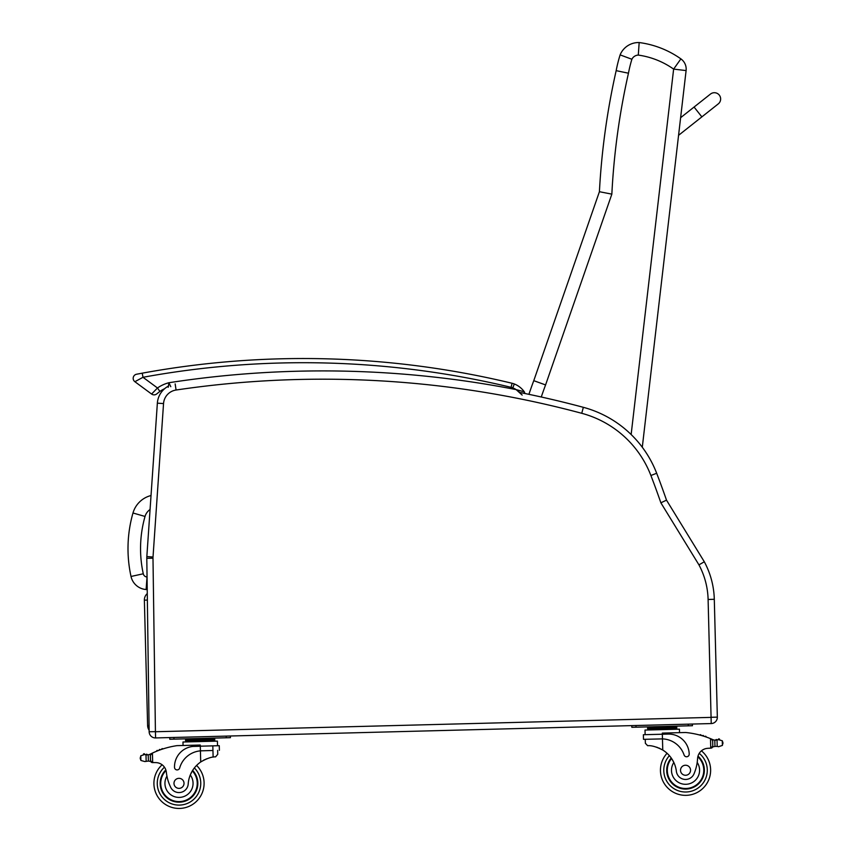 <?xml version="1.0" encoding="UTF-8"?>
<svg xmlns="http://www.w3.org/2000/svg" width="851" height="851" viewBox="0 0 851 851"><rect width="100%" height="100%" fill="white"/><g stroke="black" fill="none" stroke-linecap="round" stroke-linejoin="round"><path stroke-width="1.28" d="M678.481 136.064L680.779 116.353M694.076 107.045L710.468 94.067A6.276 6.276 0 0 1 719.286 95.089A6.276 6.276 0 0 1 718.265 103.896L678.907 135.054L701.862 116.885L694.076 107.045L680.96 117.427M719.286 95.089A6.276 6.276 0 0 1 718.265 103.896L701.862 116.885M168.615 386.014A20.913 20.913 0 0 0 157.361 403.161A20.913 20.913 0 0 1 164.679 388.662A20.913 20.913 0 0 0 157.361 403.161L146.84 556.586A20.913 20.913 0 0 0 146.797 558.299L149.148 731.743A6.276 6.276 0 0 0 155.584 737.934L711.234 723.563L711.074 717.382L711.234 723.563A6.276 6.276 0 0 0 717.34 717.127L714.297 599.295A83.653 83.653 0 0 0 704.309 561.766L666.503 500.154A840.203 840.203 0 0 0 656.674 473.262A108.747 108.747 0 0 0 642.292 447.254L686.097 70.569L673.63 69.112L631.144 434.521M686.097 70.569A12.552 12.552 0 0 0 680.885 58.879A12.552 12.552 0 0 1 686.097 70.569M541.268 397.002A437.095 437.095 0 0 1 545.576 384.929L611.848 194.145A711.734 711.734 0 0 1 628.463 73.207A131.671 131.671 0 0 1 631.889 59.262A7.414 7.414 0 0 1 638.293 55.092L639.175 42.55A92.94 92.94 0 0 1 680.885 58.879L673.63 69.112A80.398 80.398 0 0 0 638.293 55.092L639.175 42.55A19.967 19.967 0 0 0 620.113 54.879A144.213 144.213 0 0 0 616.167 70.654A724.286 724.286 0 0 0 599.412 191.709L533.768 380.674L599.412 191.709A724.286 724.286 0 0 1 616.167 70.654A144.213 144.213 0 0 1 620.113 54.879L631.889 59.262L620.113 54.879M545.576 384.929L533.768 380.674A449.636 449.636 0 0 0 528.918 394.332A449.636 449.636 0 0 1 533.768 380.674M611.848 194.145L599.412 191.709M628.4 73.197L616.167 70.654M151.031 495.527A25.232 25.232 0 0 0 132.979 512.993L145.032 516.451A12.68 12.68 0 0 1 150.074 509.504M132.979 512.993A130.118 130.022 -175.8 0 0 131.022 576.467A16.68 16.68 0 0 0 146.117 589.53L147.032 577.01A4.127 4.127 0 0 1 143.276 573.776A117.566 117.47 -175.8 0 1 145.032 516.451M146.117 589.53L147.223 589.615M149.063 725.552L147.617 725.584A8.361 8.361 0 0 0 149.127 730.169M147.361 600.072L144.372 600.146L147.617 725.584M144.372 600.146A8.361 8.361 0 0 1 147.276 593.594A8.361 8.361 0 0 0 144.372 600.146M528.918 394.332A1005.956 1005.956 0 0 0 524.631 393.449A1005.956 1005.956 0 0 1 583.35 407.321A1005.956 1005.956 0 0 0 519.716 392.449L518.014 390.971M512.781 387.865L514.323 383.971A22.158 22.158 0 0 1 524.301 391.832A22.158 22.158 0 0 0 514.323 383.971A16.733 16.733 0 0 0 512.079 383.269L511.1 387.333A12.552 12.552 0 0 1 512.781 387.865A17.977 17.977 0 0 1 516.131 389.609L524.301 391.832A22.158 22.158 0 0 0 514.323 383.971A22.158 22.158 0 0 1 524.301 391.832L524.631 393.449A2.096 2.096 0 0 0 524.301 391.832A2.096 2.096 0 0 1 524.641 393.449A2.096 2.096 0 0 0 524.301 391.832A2.096 2.096 0 0 1 524.641 393.449A1005.956 1005.956 0 0 1 583.35 407.321A108.747 108.747 0 0 1 656.674 473.262A840.203 840.203 0 0 1 666.503 500.154A840.203 840.203 0 0 0 656.674 473.262A840.203 840.203 0 0 1 666.503 500.154L660.876 502.813L698.948 564.862A77.462 77.462 0 0 1 708.106 599.455L711.074 717.382L155.425 731.743L152.989 558.213A14.722 14.722 0 0 1 153.02 557.011L163.541 403.576A14.722 14.722 0 0 1 176.072 390.024A999.765 999.765 0 0 1 581.744 413.299A102.567 102.567 0 0 1 650.898 475.496A834.012 834.012 0 0 1 660.876 502.813M708.106 599.455L714.297 599.295A83.653 83.653 0 0 0 704.309 561.766L698.948 564.862M643.377 734.721L643.494 739.338L662.461 738.891A23.711 23.711 0 0 1 684.087 754.986A2.627 2.627 0 0 0 689.204 754.082A20.53 20.53 0 0 0 668.152 734.083L643.377 734.721L643.494 739.338L645.249 739.296L645.356 743.263L647.632 745.699C651.419 745.338 656.461 746.795 662.759 750.039A29.157 29.157 0 0 1 676.385 771.357A9.223 9.223 0 0 0 694.246 773.261A46.114 46.114 0 0 0 697.607 758.454A10.755 10.755 0 0 1 707.436 748.348A59.283 59.283 0 0 1 710.755 748.167L712.798 746.136L712.681 741.7A79.707 79.707 0 0 1 712.744 741.732A79.707 79.707 -1.5 0 0 712.681 741.7M656.589 747.167L657.472 747.476M658.674 747.944L660.025 748.55M661.227 749.167L662.759 750.039A29.157 29.157 178.5 0 1 667.056 753.284A25.094 25.094 0 0 0 696.575 792.792A25.094 25.094 0 0 0 701.426 750.837A10.755 10.755 178.5 0 1 707.436 748.348A59.283 59.283 178.5 0 1 710.755 748.167A59.283 59.283 0 0 0 707.436 748.348A10.755 10.755 -1.5 0 0 701.426 750.837M718.297 739.562A0.649 0.649 -1.5 0 0 718.318 739.668A0.649 0.649 0 0 1 718.818 738.891A0.649 0.649 0 0 1 719.595 739.402L719.595 739.402A3.298 3.298 0 0 0 718.35 739.657L714.808 740.157A7.042 7.042 0 0 1 712.787 739.615A88.929 88.929 0 0 0 711.447 739.04L710.511 738.647A88.929 88.929 0 0 0 685.64 732.498L662.312 733.094L662.461 738.891L661.014 738.891M711.447 739.04L712.659 740.806L712.798 746.136A1.979 1.979 0 0 1 710.872 748.157A1.979 1.979 -1.5 0 0 712.798 746.136M719.595 739.402A3.298 3.298 -1.5 0 0 718.35 739.657L722.286 740.764L722.914 742.615L722.403 745.412L718.531 746.721L717.202 746.391L718.531 746.721M715.744 740.21A7.042 7.042 0 0 0 717.031 740.062A0.649 0.649 0 0 0 715.744 740.21L714.808 740.157L714.968 746.401L717.202 746.391L714.968 746.401A7.042 7.042 0 0 0 713.734 746.731A0.649 0.649 0 0 1 712.861 746.136A0.649 0.649 -1.5 0 0 713.734 746.731A7.042 7.042 -1.5 0 1 714.968 746.401M647.579 727.488L676.747 726.733L676.779 727.988L647.611 728.743L647.579 727.488L647.611 728.743M669.45 726.924L669.482 728.179M654.866 727.297L654.898 728.552M676.811 729.243L676.779 727.988M701.107 735.413A0.649 0.649 0 0 0 699.873 735.073M703.628 736.168A0.649 0.649 0 0 0 702.405 735.796M706.149 736.998A0.649 0.649 0 0 0 704.936 736.583M713.563 739.902A0.649 0.649 0 0 0 712.723 740.54L712.744 741.732M645.015 730.062L645.132 734.679L645.015 730.062L679.438 729.179L679.523 732.658M652.6 727.36L650.951 726.797L631.836 727.297L631.782 725.616L631.836 727.297L692.459 725.722L692.416 724.052L688.236 724.158L688.278 725.829L692.459 725.722M631.782 725.616L635.974 725.509L636.016 727.179M671.237 758.018A18.818 18.818 0 0 0 693.491 787.313A18.818 18.818 0 0 0 698.001 756.145M697.607 758.454L697.203 762.432A14.052 14.052 0 0 1 689.799 783.643A14.052 14.052 0 0 1 673.832 762.475L671.79 758.815M697.841 756.794A18.233 18.233 0 0 1 693.108 786.845A18.233 18.233 0 0 1 671.588 758.518M690.555 770.123A5.021 5.021 0 0 0 682.917 765.974A5.021 5.021 0 0 0 683.14 774.665A5.021 5.021 0 0 0 690.555 770.123M212.952 750.476L200.421 750.848A23.711 23.711 -1.5 0 0 179.657 768.028A2.627 2.627 -1.5 0 1 174.508 767.389A20.53 20.53 -1.5 0 1 194.496 746.338L219.271 745.689L219.388 750.305M187.805 747.635A20.53 20.53 0 0 0 182.412 750.656M150.212 754.156A7.042 7.042 178.5 0 1 149.446 754.486A7.042 7.042 0 0 0 150.212 754.156A88.929 88.929 178.5 0 1 151.51 753.518A88.929 88.929 178.5 0 1 152.425 753.071L150.393 755.337L150.531 760.677A1.979 1.979 178.5 0 0 152.552 762.602A1.979 1.979 0 0 1 150.531 760.677L150.414 756.241A79.707 79.707 0 0 0 150.35 756.273A79.707 79.707 178.5 0 1 150.414 756.241M140.777 755.805L140.894 760.454L144.84 761.56L148.382 761.06A7.042 7.042 0 0 1 149.627 761.315A7.042 7.042 178.5 0 0 148.382 761.06L144.84 761.56L140.894 760.454L140.266 758.603L140.777 755.805L144.659 754.497L145.989 754.826L144.659 754.497A3.298 3.298 0 0 0 143.394 754.305A0.649 0.649 178.5 0 1 144.149 753.741A0.649 0.649 178.5 0 1 144.691 754.507A3.298 3.298 178.5 0 0 143.394 754.305M150.531 760.677L152.68 762.592A59.283 59.283 0 0 1 155.999 762.613A10.755 10.755 0 0 1 162.126 764.783A10.755 10.755 0 0 0 155.999 762.613A10.755 10.755 178.5 0 1 162.126 764.783A25.094 25.094 0 0 0 169.147 806.429A25.094 25.094 0 0 0 204.091 782.707A25.094 25.094 0 0 1 169.147 806.429A25.094 25.094 0 0 1 162.126 764.783A25.094 25.094 178.5 0 0 169.147 806.429A25.094 25.094 178.5 0 0 204.091 782.707A25.094 25.094 0 0 0 196.592 765.443A25.094 25.094 0 0 1 204.091 782.707A25.094 25.094 178.5 0 0 196.592 765.443M149.627 761.315A0.649 0.649 178.5 0 0 150.467 760.677L150.319 755.082A0.649 0.649 178.5 0 0 149.446 754.486A7.042 7.042 178.5 0 1 148.212 754.805L147.287 754.901A7.042 7.042 178.5 0 1 145.989 754.826A0.649 0.649 178.5 0 1 147.287 754.901M146.627 754.901A7.042 7.042 0 0 1 145.989 754.826L146.149 761.156M207.41 738.87L185.539 739.434L185.571 740.689L214.739 739.934L214.697 738.679L207.41 738.87L207.442 740.125M185.571 740.689L185.539 739.434M191.911 745.263L183.061 745.487L182.976 742.008L217.399 741.125L217.516 745.742L205.197 746.061M207.591 738.859L207.942 738.253L230.419 737.668L230.376 735.998L226.196 736.104L226.238 737.785L230.419 737.668L223.622 737.849M176.582 739.062L192.262 738.657L192.645 739.253M173.966 739.136L169.785 739.242L169.743 737.562L173.923 737.455L173.966 739.136L228.589 737.721M722.914 742.615L722.935 743.54M718.35 739.657L717.031 740.062L717.202 746.391M710.511 738.647L710.755 748.167A59.283 59.283 -1.5 0 0 707.436 748.348M672.833 726.286L671.716 726.86L673.332 726.222L690.629 725.775M638.622 727.116L641.505 727.041M682.789 725.977L685.661 725.903M150.393 755.337A1.979 1.979 178.5 0 1 151.51 753.518L152.425 753.071L152.68 762.592A59.283 59.283 178.5 0 1 155.999 762.613A10.755 10.755 178.5 0 1 166.339 772.187A46.114 46.114 178.5 0 0 170.455 786.813A9.223 9.223 178.5 0 0 188.199 783.984A29.157 29.157 178.5 0 1 200.708 761.985C206.825 758.422 211.793 756.709 215.59 756.869L217.739 754.316L217.633 750.359L217.739 754.316M201.868 750.763L200.421 750.848L200.708 761.985L202.187 761.039M203.357 760.358L204.676 759.688M205.857 759.156L206.719 758.805M152.425 753.071A88.929 88.929 178.5 0 1 176.944 745.646L200.272 745.05L200.421 750.848M192.847 746.444L200.304 746.253M212.835 745.923L213.122 757.113M148.382 761.06L148.212 754.805L145.989 754.826M192.826 739.242L192.858 740.498M161.658 749.359A0.649 0.649 178.5 0 1 162.871 748.965M159.169 750.242A0.649 0.649 178.5 0 1 160.382 749.805M156.701 751.21A0.649 0.649 178.5 0 1 157.892 750.731M152.68 762.592A59.283 59.283 178.5 0 1 155.999 762.613M140.245 757.677L140.266 758.603M169.785 739.242L169.743 737.562M200.102 738.455L211.293 738.168L200.102 738.455M192.645 770.389A18.818 18.818 178.5 0 1 171.934 800.802A18.818 18.818 178.5 0 1 165.828 769.91M166.339 772.187L166.339 772.187A46.114 46.114 -1.5 0 0 166.945 776.133L166.945 776.133A14.052 14.052 178.5 0 0 183.593 796.642A14.052 14.052 178.5 0 0 190.284 774.974L192.145 771.219M170.455 786.813A46.114 46.114 178.5 0 1 166.945 776.133M192.326 770.9A18.233 18.233 178.5 0 1 185.912 800.227A18.233 18.233 178.5 0 1 166.019 770.538M173.987 783.484A5.021 5.021 -1.5 0 0 181.625 787.632A5.021 5.021 -1.5 0 0 181.401 778.942A5.021 5.021 -1.5 0 0 173.987 783.484M159.871 391.417A31.264 31.264 0 0 1 164.679 388.662A31.264 31.264 0 0 0 159.871 391.417A31.264 31.264 0 0 1 164.679 388.662A31.264 31.264 0 0 0 159.871 391.417L157.478 387.982L151.606 394.045A4.181 4.181 0 0 0 156.882 393.79L159.871 391.417M139.575 373.663L136.585 374.227A4.181 4.181 0 0 0 134.883 381.705A4.181 4.181 0 0 1 136.585 374.227L138.585 373.855M514.323 383.971A16.733 16.733 0 0 0 512.079 383.269A893.029 893.029 0 0 0 142.234 373.174L136.585 374.227A4.181 4.181 0 0 0 134.883 381.705L151.606 394.045A4.181 4.181 0 0 0 156.882 393.79A4.181 4.181 0 0 1 151.606 394.045A4.181 4.181 0 0 0 156.882 393.79A4.181 4.181 0 0 1 151.606 394.045A4.181 4.181 0 0 0 156.882 393.79M170.796 386.673L168.881 382.737L168.221 387.279M511.1 387.333A888.848 888.848 0 0 0 142.989 377.291L142.234 373.174L136.585 374.227A4.181 4.181 0 0 0 134.883 381.705A4.181 4.181 0 0 1 136.585 374.227A4.181 4.181 0 0 0 134.883 381.705L142.989 377.291L157.478 387.982A35.444 35.444 0 0 1 168.881 382.737A1008.052 1008.052 0 0 1 516.131 389.609L522.174 395.077M131.022 576.467L143.276 573.776M157.307 494.516L163.541 403.576L157.361 403.161A20.913 20.913 0 0 1 164.679 388.662M717.34 717.127L711.159 717.287M656.674 473.262L650.898 475.496M583.35 407.321L581.744 413.299M175.157 383.897L176.072 390.024M146.84 556.586L153.02 557.011M146.797 558.299L152.989 558.213M149.148 731.743L155.339 731.658M155.584 737.934L155.425 731.743M722.286 740.764L722.403 745.412M662.461 738.891L662.759 750.039M664.791 763.73A21.754 21.754 -1.5 0 0 663.791 770.815A21.754 21.754 0 0 1 669.397 755.677A21.754 21.754 0 0 0 695.15 789.771A21.754 21.754 0 0 0 699.235 753.358A21.754 21.754 0 0 1 695.15 789.771A21.754 21.754 0 0 1 663.791 770.815A21.754 21.754 -1.5 0 0 684.3 791.973A21.754 21.754 -1.5 0 0 707.075 773.282M194.368 767.953A21.754 21.754 178.5 0 1 200.751 782.792A21.754 21.754 178.5 0 0 194.368 767.953A21.754 21.754 0 0 1 170.413 803.333A21.754 21.754 0 0 1 164.456 767.187A21.754 21.754 178.5 0 0 170.413 803.333A21.754 21.754 178.5 0 0 200.751 782.792A21.754 21.754 178.5 0 1 170.413 803.333A21.754 21.754 178.5 0 1 164.456 767.187M189.794 738.881L190.56 739.306M211.293 738.168L209.676 738.806M645.249 739.296L645.356 743.263M652.079 727.031L651.462 726.839M214.771 741.189L214.739 739.934M182.976 742.008L183.061 745.487M524.301 391.832L524.652 393.364"/></g></svg>
